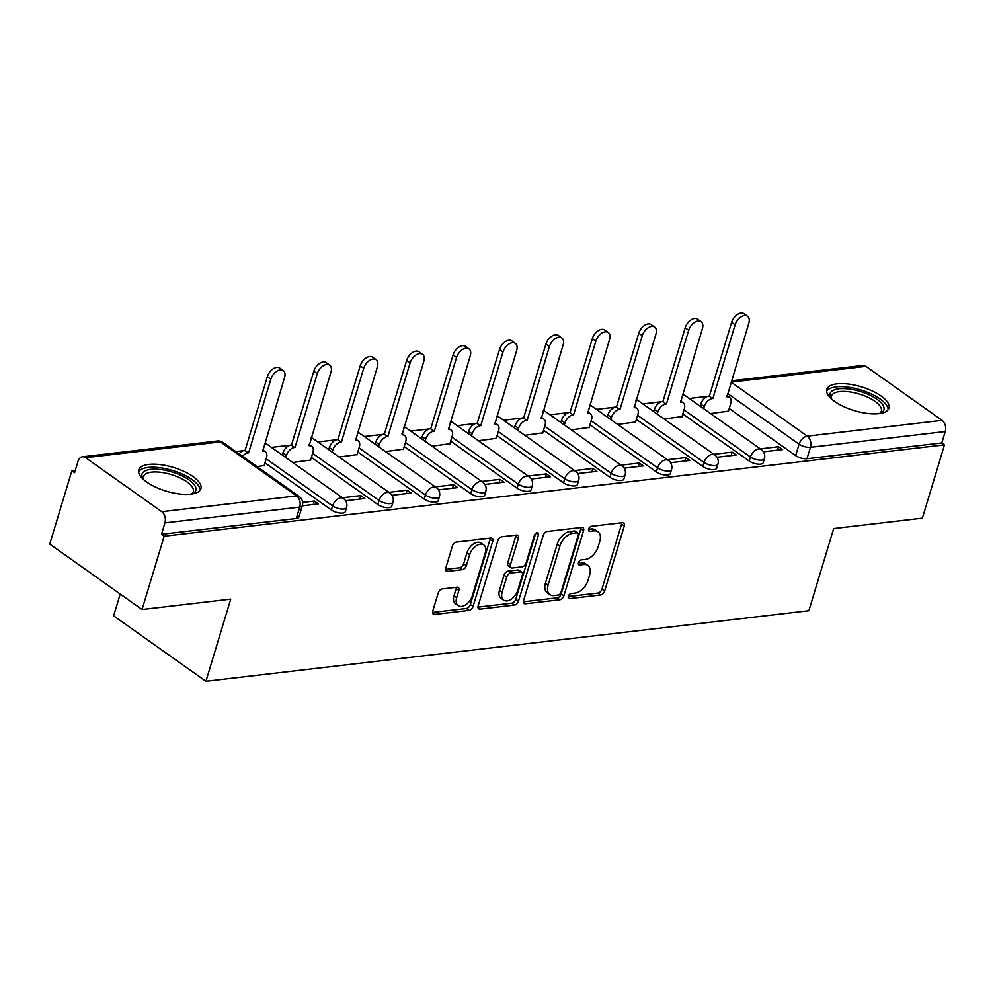 <?xml version="1.0" encoding="UTF-8"?>
<svg xmlns="http://www.w3.org/2000/svg" width="995" height="995" viewBox="0 0 995 995"><rect width="100%" height="100%" fill="white"/><g stroke="black" fill="none" stroke-linecap="round" stroke-linejoin="round"><path stroke-width="1.49" d="M568.332 596.316A2.861 1.741 125.3 0 0 568.717 598.405A2.861 1.741 125.3 0 0 569.613 598.604L600.644 594.973A4.092 2.487 125.3 0 0 604.661 591.018L624.313 525.932A4.092 2.487 125.3 0 0 623.753 522.935A4.092 2.487 125.3 0 0 622.484 522.661L591.44 526.293A2.861 1.741 125.3 0 0 588.63 529.054A2.861 1.741 125.3 0 0 589.028 531.156A2.861 1.741 125.3 0 0 589.911 531.355L593.928 530.882A13.072 7.985 125.3 0 1 598.007 531.79A13.072 7.985 125.3 0 1 599.786 541.355L598.144 546.777A13.072 7.985 125.3 0 1 585.309 559.451L581.291 559.911A2.861 1.741 125.3 0 0 578.481 562.685A2.861 1.741 125.3 0 0 578.866 564.787A2.861 1.741 125.3 0 0 579.762 564.973L583.779 564.513A13.072 7.985 125.3 0 1 587.846 565.409A13.072 7.985 125.3 0 1 589.637 574.986L587.995 580.408A13.072 7.985 125.3 0 1 575.147 593.07L571.13 593.542A2.861 1.741 125.3 0 0 568.332 596.316M878.883 413.634A32.474 12.4 16.8 0 0 888.983 408.137A32.474 12.4 16.8 0 0 872.205 390.948A32.474 12.4 16.8 0 0 836.907 383.859A32.474 12.4 16.8 0 0 826.808 389.356A32.474 12.4 16.8 0 0 843.573 406.545A32.474 12.4 16.8 0 0 878.883 413.634M190.816 494.179A32.474 12.4 16.8 0 0 200.915 488.682A32.474 12.4 16.8 0 0 184.15 471.493A32.474 12.4 16.8 0 0 148.84 464.404A32.474 12.4 16.8 0 0 138.74 469.901A32.474 12.4 16.8 0 0 155.506 487.077A32.474 12.4 16.8 0 0 190.816 494.179M442.277 588.928A4.092 2.487 125.3 0 0 438.26 592.883L432.75 611.141A4.092 2.487 125.3 0 0 433.298 614.126A4.092 2.487 125.3 0 0 434.579 614.412L469.043 610.383A4.092 2.487 125.3 0 0 473.06 606.428L492.712 541.33A4.092 2.487 125.3 0 0 492.152 538.345A4.092 2.487 125.3 0 0 490.883 538.059L456.406 542.101A4.092 2.487 125.3 0 0 452.402 546.056L445.735 568.108A4.092 2.487 125.3 0 0 446.295 571.105A4.092 2.487 125.3 0 0 447.563 571.379L462.314 569.662A4.092 2.487 125.3 0 0 466.332 565.695L469.64 554.762A10.933 6.667 125.3 0 1 483.769 544.924A10.933 6.667 125.3 0 1 485.262 552.934L472.326 595.781A10.933 6.667 125.3 0 1 458.185 605.619A10.933 6.667 125.3 0 1 456.693 597.609L458.857 590.47A4.092 2.487 125.3 0 0 458.297 587.473A4.092 2.487 125.3 0 0 457.028 587.199L442.277 588.928M944.491 444.864L922.365 518.171L833.673 528.556L808.873 610.706L205.928 681.276L230.728 599.127L142.036 609.512L164.175 536.205L944.491 444.864L941.805 442.949L945.25 431.531L810.44 447.315A8.321 3.184 -163.2 0 1 799.097 444.193L727.594 393.485M523.594 600.507A4.092 2.487 125.3 0 0 524.154 603.492A4.092 2.487 125.3 0 0 525.422 603.778L559.899 599.749A4.092 2.487 125.3 0 0 563.904 595.794L583.555 530.696A4.092 2.487 125.3 0 0 583.008 527.711A4.092 2.487 125.3 0 0 581.727 527.425L547.262 531.454A4.092 2.487 125.3 0 0 543.245 535.422L523.594 600.507M514.465 605.059L480 609.102A4.092 2.487 125.3 0 1 478.732 608.816A4.092 2.487 125.3 0 1 478.172 605.818L497.823 540.733A4.092 2.487 125.3 0 1 501.841 536.778L516.592 535.049A4.092 2.487 125.3 0 1 517.86 535.335A4.092 2.487 125.3 0 1 518.42 538.32L510.447 564.725A4.092 2.487 125.3 0 0 511.007 567.71A4.092 2.487 125.3 0 0 512.276 567.996L522.064 566.851A4.092 2.487 125.3 0 0 526.081 562.896L534.377 535.409A2.861 1.741 125.3 0 1 538.071 532.835A2.861 1.741 125.3 0 1 538.457 534.937L518.482 601.104A4.092 2.487 125.3 0 1 514.465 605.059L511.778 603.157L477.973 607.112M142.036 609.512L49.75 544.066L71.889 470.747L75.272 470.361M707.806 396.308L689.274 398.485M661.376 401.744L642.845 403.92M614.947 407.179L596.415 409.355M568.531 412.614L549.986 414.791M522.101 418.049L503.569 420.226M475.672 423.484L457.14 425.661M429.243 428.92L410.711 431.084M382.826 434.355L364.282 436.519M336.397 439.79L317.865 441.954M289.968 445.225L271.436 447.389M243.539 450.66L235.84 451.556M120.208 594.04L113.629 615.83L205.928 681.276M164.175 536.205L161.488 534.29L164.934 522.872A8.321 5.783 -96.7 0 0 161.775 511.691L85.632 457.688A8.321 5.783 -96.7 0 0 82.436 456.792A8.321 5.783 -96.7 0 0 78.02 461.245L74.575 472.662L71.889 470.747M941.805 442.949L806.982 458.732A8.321 3.184 -163.2 0 1 795.652 455.61L729.236 408.51M731.424 380.824L862.752 365.439A8.321 5.783 83.3 0 1 865.948 366.347L942.091 420.35A8.321 5.783 83.3 0 1 945.25 431.531M716.997 457.265L736.213 455.013L732.171 452.153L731.126 455.61M664.1 418.994L682.01 416.569M670.58 462.7L689.784 460.449L685.754 457.588L684.709 461.046M617.671 424.43L635.581 422.004M624.151 468.135L643.355 465.884L639.325 463.023L638.28 466.481M571.254 429.865L589.152 427.44M577.722 473.57L596.925 471.319L592.896 468.458L591.851 471.916M524.825 435.3L542.735 432.875M531.293 479.005L550.509 476.754L546.466 473.894L545.422 477.351M478.396 440.735L496.306 438.31M484.863 484.428L504.079 482.189L500.037 479.329L499.005 482.774M431.967 446.17L449.877 443.745M438.447 489.863L457.65 487.625L453.62 484.752L452.576 488.209M385.538 451.593L403.448 449.18M392.018 495.299L411.221 493.06L407.191 490.187L406.147 493.644M339.121 457.028L357.031 454.615M345.588 500.734L364.804 498.495L360.762 495.622L359.717 499.08M292.692 462.464L310.602 460.051M302.293 505.808L318.375 503.918L314.333 501.057L313.288 504.515M257.096 466.63L264.173 465.486M331.385 509.962L332.616 505.908A8.321 3.184 -163.2 0 0 341.011 508.98A8.321 3.184 -163.2 0 0 346.534 507.612L345.315 511.666A8.321 3.184 16.8 0 1 339.792 513.022A8.321 3.184 16.8 0 1 331.385 509.962L264.968 462.849M377.814 504.527L379.045 500.473A8.321 3.184 -163.2 0 0 387.441 503.545A8.321 3.184 -163.2 0 0 392.963 502.176L391.744 506.231A8.321 3.184 16.8 0 1 386.222 507.587A8.321 3.184 16.8 0 1 377.814 504.527L311.398 457.414M424.243 499.092L425.462 495.037A8.321 3.184 -163.2 0 0 433.87 498.109A8.321 3.184 -163.2 0 0 439.392 496.741L438.161 500.796A8.321 3.184 16.8 0 1 432.651 502.152A8.321 3.184 16.8 0 1 424.243 499.092L357.814 451.979M470.672 493.657L471.891 489.602A8.321 3.184 -163.2 0 0 480.299 492.674A8.321 3.184 -163.2 0 0 485.821 491.319L484.59 495.361A8.321 3.184 16.8 0 1 479.068 496.716A8.321 3.184 16.8 0 1 470.672 493.657L404.244 446.544M517.101 488.222L518.32 484.167A8.321 3.184 -163.2 0 0 526.716 487.239A8.321 3.184 -163.2 0 0 532.238 485.883L531.019 489.926A8.321 3.184 16.8 0 1 525.497 491.294A8.321 3.184 16.8 0 1 517.101 488.222L450.673 441.121M563.518 482.786L564.75 478.732A8.321 3.184 -163.2 0 0 573.145 481.804A8.321 3.184 -163.2 0 0 578.667 480.448L577.448 484.49A8.321 3.184 16.8 0 1 571.926 485.858A8.321 3.184 16.8 0 1 563.518 482.786L497.102 435.686M609.947 477.351L611.166 473.297A8.321 3.184 -163.2 0 0 619.574 476.369A8.321 3.184 -163.2 0 0 625.096 475.013L623.877 479.055A8.321 3.184 16.8 0 1 618.355 480.423A8.321 3.184 16.8 0 1 609.947 477.351L543.531 430.25M656.377 471.916L657.596 467.861A8.321 3.184 -163.2 0 0 666.003 470.933A8.321 3.184 -163.2 0 0 671.525 469.578L670.294 473.632A8.321 3.184 16.8 0 1 664.772 474.988A8.321 3.184 16.8 0 1 656.377 471.916L589.948 424.815M702.806 466.481L704.025 462.426A8.321 3.184 -163.2 0 0 712.42 465.498A8.321 3.184 -163.2 0 0 717.942 464.143L716.723 468.197A8.321 3.184 16.8 0 1 711.201 469.553A8.321 3.184 16.8 0 1 702.806 466.481L636.377 419.38M749.223 461.046L750.454 456.991A8.321 3.184 -163.2 0 0 758.849 460.063A8.321 3.184 -163.2 0 0 764.371 458.707L763.153 462.762A8.321 3.184 16.8 0 1 757.63 464.118A8.321 3.184 16.8 0 1 749.223 461.046L682.806 413.945M763.426 451.829L782.642 449.578L778.6 446.718L777.555 450.175M710.529 413.559L728.439 411.146M778.6 446.718L760.304 448.857M161.488 534.29L296.299 518.507A8.321 3.184 16.8 0 0 298.886 517.101L302.331 505.684A8.321 3.184 -163.2 0 1 299.744 507.089L164.934 522.872M732.171 452.153L713.875 454.292M685.754 457.588L667.458 459.727M639.325 463.023L621.029 465.162M592.896 468.458L574.6 470.598M546.466 473.894L528.171 476.033M500.037 479.329L481.742 481.468M453.62 484.752L435.325 486.903M407.191 490.187L388.896 492.338M360.762 495.622L342.467 497.774M314.333 501.057L302.654 502.425M587.846 565.409L585.159 563.506A13.072 7.985 125.3 0 0 581.092 562.598L583.779 564.513M578.418 562.909L581.092 562.598M598.007 531.79L595.308 529.875A13.072 7.985 125.3 0 0 591.241 528.967L593.928 530.882M588.567 529.29L591.241 528.967M568.269 596.54L597.958 593.07A4.092 2.487 125.3 0 0 601.963 589.115L621.614 524.017A4.092 2.487 125.3 0 0 621.813 522.736M523.395 601.788L557.2 597.833A4.092 2.487 125.3 0 0 561.217 593.878L580.869 528.793A4.092 2.487 125.3 0 0 581.068 527.499M558.207 595.06A2.861 1.741 125.3 0 0 561.018 592.286L578.269 535.161A2.861 1.741 125.3 0 0 577.884 533.059A2.861 1.741 125.3 0 0 576.988 532.86L572.747 533.357A13.072 7.985 125.3 0 0 559.911 546.031L548.121 585.072A13.072 7.985 125.3 0 0 549.899 594.649A13.072 7.985 125.3 0 0 553.979 595.557L558.207 595.06M577.884 533.059L575.185 531.156A2.861 1.741 125.3 0 0 574.302 530.957L576.988 532.86M549.899 594.649L547.213 592.746A13.072 7.985 125.3 0 1 545.434 583.169L557.225 544.116A13.072 7.985 125.3 0 1 570.06 531.454L574.302 530.957M511.007 567.71L508.308 565.807A4.092 2.487 125.3 0 1 507.761 562.809L515.721 536.417A4.092 2.487 125.3 0 0 515.92 535.123M535.658 533.419L515.796 599.201L518.482 601.104M502.176 592.112A10.933 6.667 125.3 0 0 503.669 600.109A10.933 6.667 125.3 0 0 517.81 590.284L522.363 575.185A4.092 2.487 125.3 0 0 521.803 572.2A4.092 2.487 125.3 0 0 520.534 571.914L510.746 573.058A4.092 2.487 125.3 0 0 506.741 577.013L502.176 592.112L499.49 590.209A10.933 6.667 125.3 0 0 500.982 598.206L503.669 600.109M521.803 572.2L519.116 570.284A4.092 2.487 125.3 0 0 517.848 569.998L520.534 571.914M499.49 590.209L504.042 575.11A4.092 2.487 125.3 0 1 508.059 571.155L517.848 569.998M511.778 603.157A4.092 2.487 125.3 0 0 515.796 599.201M458.185 605.619L455.499 603.704A10.933 6.667 125.3 0 1 454.006 595.706L456.158 588.567A4.092 2.487 125.3 0 0 456.357 587.274M483.769 544.924L481.082 543.021A10.933 6.667 125.3 0 0 466.941 552.847L469.64 554.762M445.536 569.401L459.628 567.747A4.092 2.487 125.3 0 0 463.645 563.792L466.941 552.847M432.551 612.435L466.356 608.467A4.092 2.487 125.3 0 0 470.374 604.512L490.025 539.427A4.092 2.487 125.3 0 0 490.212 538.133M700.132 406.184L700.754 404.119A8.321 5.074 -54.7 0 1 708.938 396.06L712.432 398.547A8.321 5.074 125.3 0 0 704.249 406.607L703.627 408.671M728.34 411.47L730.74 403.51A8.321 5.074 125.3 0 0 729.609 397.415A8.321 5.074 125.3 0 0 727.009 396.831L748.812 323.213A9.577 5.846 125.3 0 0 747.506 316.199A9.577 5.846 125.3 0 0 735.118 324.805L712.88 398.485M709.385 396.01L731.623 322.33A9.577 5.846 -54.7 0 1 744.011 313.724L747.506 316.199M653.703 411.619L654.324 409.554A8.321 5.074 -54.7 0 1 662.508 401.495L666.003 403.97A8.321 5.074 125.3 0 0 657.832 412.042L657.21 414.107M681.911 416.905L684.311 408.945A8.321 5.074 125.3 0 0 683.179 402.851A8.321 5.074 125.3 0 0 680.592 402.266L702.383 328.649A9.577 5.846 125.3 0 0 701.077 321.634A9.577 5.846 125.3 0 0 688.702 330.24L666.451 403.92M662.956 401.445L685.194 327.765A9.577 5.846 -54.7 0 1 697.582 319.146L701.077 321.634M607.286 417.054L607.908 414.99A8.321 5.074 -54.7 0 1 616.079 406.93L619.574 409.405A8.321 5.074 125.3 0 0 611.403 417.477L610.781 419.542M635.482 422.34L637.894 414.38A8.321 5.074 125.3 0 0 636.75 408.273A8.321 5.074 125.3 0 0 634.163 407.701L655.954 334.071A9.577 5.846 125.3 0 0 654.648 327.069A9.577 5.846 125.3 0 0 642.272 335.676L620.022 409.355M616.527 406.88L638.778 333.201A9.577 5.846 -54.7 0 1 651.153 324.581L654.648 327.069M831.484 398.933A28.109 10.721 -163.2 0 1 831.223 398.535A28.109 10.721 -163.2 0 1 830.526 397.291A28.109 10.721 -163.2 0 1 851.322 389.368A28.109 10.721 -163.2 0 1 883.485 406.097A28.109 10.721 -163.2 0 1 880.227 413.335A28.109 10.721 -163.2 0 1 879.791 413.51M879.331 413.572A26.019 9.938 16.8 0 0 881.359 411.059A26.019 9.938 16.8 0 0 880.961 407.614A26.019 9.938 16.8 0 0 855.227 392.938A26.019 9.938 16.8 0 0 831.534 396.01A26.019 9.938 16.8 0 0 831.832 399.231M888.087 409.803A32.263 12.313 16.8 0 0 887.403 406.744A32.263 12.313 16.8 0 0 857.043 388.921A32.263 12.313 16.8 0 0 826.621 391.246M143.429 479.466A28.109 10.721 -163.2 0 1 143.156 479.08A28.109 10.721 -163.2 0 1 142.459 477.836A28.109 10.721 -163.2 0 1 163.255 469.901A28.109 10.721 -163.2 0 1 195.418 486.642A28.109 10.721 -163.2 0 1 192.159 493.881A28.109 10.721 -163.2 0 1 191.724 494.055M191.264 494.117A26.019 9.938 16.8 0 0 193.291 491.605A26.019 9.938 16.8 0 0 192.906 488.159A26.019 9.938 16.8 0 0 167.172 473.471A26.019 9.938 16.8 0 0 143.479 476.555A26.019 9.938 16.8 0 0 143.765 479.777M200.032 490.348A32.263 12.313 16.8 0 0 199.336 487.289A32.263 12.313 16.8 0 0 168.976 469.466A32.263 12.313 16.8 0 0 138.554 471.792M560.857 422.489L561.478 420.425A8.321 5.074 -54.7 0 1 569.65 412.365L573.157 414.84A8.321 5.074 125.3 0 0 564.973 422.912L564.352 424.964M589.052 427.775L591.465 419.815A8.321 5.074 125.3 0 0 590.321 413.709A8.321 5.074 125.3 0 0 587.734 413.136L609.537 339.506A9.577 5.846 125.3 0 0 608.231 332.504A9.577 5.846 125.3 0 0 595.843 341.111L573.593 414.791M570.098 412.316L592.348 338.636A9.577 5.846 -54.7 0 1 604.724 330.017L608.231 332.504M514.427 427.925L515.049 425.86A8.321 5.074 -54.7 0 1 523.233 417.8L526.728 420.276A8.321 5.074 125.3 0 0 518.544 428.347L517.922 430.4M542.636 433.211L545.036 425.238A8.321 5.074 125.3 0 0 543.904 419.144A8.321 5.074 125.3 0 0 541.305 418.572L563.108 344.942A9.577 5.846 125.3 0 0 561.802 337.939A9.577 5.846 125.3 0 0 549.414 346.546L527.176 420.226M523.668 417.751L545.919 344.071A9.577 5.846 -54.7 0 1 558.307 335.452L561.802 337.939M467.998 433.36L468.62 431.295A8.321 5.074 -54.7 0 1 476.804 423.236L480.299 425.711A8.321 5.074 125.3 0 0 472.127 433.783L471.506 435.835M496.206 438.646L498.607 430.673A8.321 5.074 125.3 0 0 497.475 424.579A8.321 5.074 125.3 0 0 494.876 424.007L516.679 350.377A9.577 5.846 125.3 0 0 515.373 343.374A9.577 5.846 125.3 0 0 502.985 351.981L480.747 425.661M477.252 423.186L499.49 349.506A9.577 5.846 -54.7 0 1 511.878 340.887L515.373 343.374M421.581 438.795L422.203 436.73A8.321 5.074 -54.7 0 1 430.375 428.671L433.87 431.146A8.321 5.074 125.3 0 0 425.698 439.218L425.076 441.27M449.777 444.081L452.178 436.108A8.321 5.074 125.3 0 0 451.046 430.014A8.321 5.074 125.3 0 0 448.459 429.442L470.249 355.812A9.577 5.846 125.3 0 0 468.943 348.81A9.577 5.846 125.3 0 0 456.568 357.416L434.317 431.096M430.823 428.621L453.061 354.941A9.577 5.846 -54.7 0 1 465.449 346.322L468.943 348.81M375.152 444.23L375.774 442.166A8.321 5.074 -54.7 0 1 383.946 434.106L387.441 436.581A8.321 5.074 125.3 0 0 379.269 444.653L378.647 446.705M403.348 449.516L405.761 441.544A8.321 5.074 125.3 0 0 404.617 435.449A8.321 5.074 125.3 0 0 402.03 434.877L423.833 361.247A9.577 5.846 125.3 0 0 422.527 354.245A9.577 5.846 125.3 0 0 410.139 362.852L387.888 436.531M384.393 434.056L406.644 360.377A9.577 5.846 -54.7 0 1 419.019 351.757L422.527 354.245M328.723 449.665L329.345 447.601A8.321 5.074 -54.7 0 1 337.516 439.541L341.024 442.016A8.321 5.074 125.3 0 0 332.84 450.088L332.218 452.14M356.931 454.951L359.332 446.979A8.321 5.074 125.3 0 0 358.2 440.885A8.321 5.074 125.3 0 0 355.601 440.312L377.403 366.682A9.577 5.846 125.3 0 0 376.098 359.68A9.577 5.846 125.3 0 0 363.71 368.287L341.472 441.967M337.964 439.479L360.215 365.812A9.577 5.846 -54.7 0 1 372.603 357.193L376.098 359.68M282.294 455.101L282.916 453.036A8.321 5.074 -54.7 0 1 291.1 444.976L294.595 447.451A8.321 5.074 125.3 0 0 286.423 455.523L285.801 457.576M310.502 460.387L312.903 452.414A8.321 5.074 125.3 0 0 311.771 446.32A8.321 5.074 125.3 0 0 309.171 445.748L330.974 372.118A9.577 5.846 125.3 0 0 329.668 365.115A9.577 5.846 125.3 0 0 317.281 373.722L295.042 447.402M291.547 444.914L313.786 371.247A9.577 5.846 -54.7 0 1 326.173 362.628L329.668 365.115M239.074 453.857A8.321 5.074 -54.7 0 1 244.67 450.412L248.165 452.887A8.321 5.074 125.3 0 0 242.569 456.332M264.073 465.822L266.473 457.849A8.321 5.074 125.3 0 0 265.342 451.755A8.321 5.074 125.3 0 0 262.755 451.183L284.545 377.553A9.577 5.846 125.3 0 0 283.239 370.538A9.577 5.846 125.3 0 0 270.864 379.157L248.613 452.837M245.118 450.349L267.356 376.67A9.577 5.846 -54.7 0 1 279.744 368.063L283.239 370.538M568.232 597.634L569.613 598.604M588.542 530.372L589.911 531.355M578.394 564.003L579.762 564.973M161.775 511.691L296.585 495.908L220.442 441.904L85.632 457.688M795.652 455.61L799.097 444.193A8.321 5.074 125.3 0 1 807.281 436.133L942.091 420.35M865.948 366.347L731.126 382.13L807.281 436.133A8.321 5.783 83.3 0 1 810.44 447.315L806.982 458.732M346.534 507.612A8.321 8.321 0 0 0 343.387 498.42A8.321 5.074 -54.7 0 0 340.787 497.836A8.321 5.074 -54.7 0 0 332.616 505.908L266.187 458.807M392.963 502.176A8.321 8.321 0 0 0 389.804 492.985A8.321 5.074 -54.7 0 0 387.217 492.413A8.321 5.074 -54.7 0 0 379.045 500.473L312.617 453.372M439.392 496.741A8.321 8.321 0 0 0 436.233 487.55A8.321 5.074 -54.7 0 0 433.646 486.978A8.321 5.074 -54.7 0 0 425.462 495.037L359.046 447.937M485.821 491.319A8.321 8.321 0 0 0 482.662 482.115A8.321 5.074 -54.7 0 0 480.075 481.543A8.321 5.074 -54.7 0 0 471.891 489.602L405.475 442.501M532.238 485.883A8.321 8.321 0 0 0 529.091 476.68A8.321 5.074 -54.7 0 0 526.492 476.107A8.321 5.074 -54.7 0 0 518.32 484.167L451.892 437.066M578.667 480.448A8.321 8.321 0 0 0 575.52 471.244A8.321 5.074 -54.7 0 0 572.921 470.672A8.321 5.074 -54.7 0 0 564.75 478.732L498.321 431.631M625.096 475.013A8.321 8.321 0 0 0 621.937 465.809A8.321 5.074 -54.7 0 0 619.35 465.237A8.321 5.074 -54.7 0 0 611.166 473.297L544.75 426.196M671.525 469.578A8.321 8.321 0 0 0 668.366 460.374A8.321 5.074 -54.7 0 0 665.779 459.802A8.321 5.074 -54.7 0 0 657.596 467.861L591.179 420.761M717.942 464.143A8.321 8.321 0 0 0 714.796 454.939A8.321 5.074 -54.7 0 0 712.196 454.367A8.321 5.074 -54.7 0 0 704.025 462.426L637.596 415.325M764.371 458.707A8.321 8.321 0 0 0 761.225 449.504A8.321 5.074 -54.7 0 0 758.625 448.932A8.321 5.074 -54.7 0 0 750.454 456.991L684.025 409.89M682.371 394.94A8.321 5.074 -54.7 0 1 682.483 394.928A8.321 5.074 125.3 0 1 685.07 395.5A8.321 8.321 0 0 0 682.558 394.294M635.942 400.376A8.321 5.074 -54.7 0 1 636.054 400.363A8.321 5.074 125.3 0 1 638.653 400.935A8.321 8.321 0 0 0 636.141 399.729M589.513 405.811A8.321 5.074 -54.7 0 1 589.625 405.798A8.321 5.074 125.3 0 1 592.224 406.37A8.321 8.321 0 0 0 589.712 405.164M543.083 411.246A8.321 5.074 -54.7 0 1 543.208 411.233A8.321 5.074 125.3 0 1 545.795 411.806A8.321 8.321 0 0 0 543.282 410.599M496.667 416.681A8.321 5.074 -54.7 0 1 496.779 416.669A8.321 5.074 125.3 0 1 499.366 417.241A8.321 8.321 0 0 0 496.853 416.034M450.237 422.116A8.321 5.074 -54.7 0 1 450.349 422.104A8.321 5.074 125.3 0 1 452.936 422.676A8.321 8.321 0 0 0 450.437 421.47M403.808 427.551A8.321 5.074 -54.7 0 1 403.92 427.539A8.321 5.074 125.3 0 1 406.52 428.111A8.321 8.321 0 0 0 404.007 426.905M357.379 432.987A8.321 5.074 -54.7 0 1 357.503 432.974A8.321 5.074 125.3 0 1 360.09 433.546A8.321 8.321 0 0 0 357.578 432.34M310.962 438.422A8.321 5.074 -54.7 0 1 311.074 438.409A8.321 5.074 125.3 0 1 313.661 438.982A8.321 8.321 0 0 0 311.149 437.775M264.533 443.857A8.321 5.074 -54.7 0 1 264.645 443.845A8.321 5.074 125.3 0 1 267.232 444.417A8.321 8.321 0 0 0 264.732 443.21M296.299 518.507L299.744 507.089A8.321 5.783 83.3 0 0 296.585 495.908A8.321 5.074 -54.7 0 1 299.184 496.48L223.029 442.489A8.321 8.321 0 0 0 217.246 441.009L82.436 456.792M217.246 441.009A8.321 5.783 -96.7 0 1 220.442 441.904A8.321 5.074 -54.7 0 1 223.029 442.489M621.614 524.017L624.313 525.932M601.963 589.115L604.661 591.018M597.958 593.07L600.644 594.973M580.869 528.793L583.555 530.696M561.217 593.878L563.904 595.794M557.2 597.833L559.899 599.749M523.469 602.385L525.422 603.778M570.06 531.454L572.747 533.357M557.225 544.116L559.911 546.031M545.434 583.169L548.121 585.072M478.035 607.709L480 609.102M515.721 536.417L518.42 538.32M507.761 562.809L510.447 564.725M535.969 533.158L538.457 534.937M508.059 571.155L510.746 573.058M504.042 575.11L506.741 577.013M456.158 588.567L458.857 590.47M454.006 595.706L456.693 597.609M463.645 563.792L466.332 565.695M459.628 567.747L462.314 569.662M445.611 569.998L447.563 571.379M490.025 539.427L492.712 541.33M470.374 604.512L473.06 606.428M466.356 608.467L469.043 610.383M432.614 613.019L434.579 614.412M708.938 396.06L712.432 398.547M700.754 404.119L704.249 406.607M731.623 322.33L735.118 324.805M662.508 401.495L666.003 403.97M654.324 409.554L657.832 412.042M685.194 327.765L688.702 330.24M616.079 406.93L619.574 409.405M607.908 414.99L611.403 417.477M638.778 333.201L642.272 335.676M569.65 412.365L573.157 414.84M561.478 420.425L564.973 422.912M592.348 338.636L595.843 341.111M523.233 417.8L526.728 420.276M515.049 425.86L518.544 428.347M545.919 344.071L549.414 346.546M476.804 423.236L480.299 425.711M468.62 431.295L472.127 433.783M499.49 349.506L502.985 351.981M430.375 428.671L433.87 431.146M422.203 436.73L425.698 439.218M453.061 354.941L456.568 357.416M383.946 434.106L387.441 436.581M375.774 442.166L379.269 444.653M406.644 360.377L410.139 362.852M337.516 439.541L341.024 442.016M329.345 447.601L332.84 450.088M360.215 365.812L363.71 368.287M291.1 444.976L294.595 447.451M282.916 453.036L286.423 455.523M313.786 371.247L317.281 373.722M244.67 450.412L248.165 452.887M267.356 376.67L270.864 379.157M685.07 395.5L761.225 449.504M638.653 400.935L714.796 454.939M592.224 406.37L668.366 460.374M545.795 411.806L621.937 465.809M499.366 417.241L575.52 471.244M452.936 422.676L529.091 476.68M406.52 428.111L482.662 482.115M360.09 433.546L436.233 487.55M313.661 438.982L389.804 492.985M267.232 444.417L343.387 498.42M302.331 505.684A8.321 8.321 0 0 0 299.184 496.48M726.972 395.537L729.609 397.415M680.543 400.973L683.179 402.851M634.126 406.408L636.75 408.273M587.697 411.843L590.321 413.709M541.268 417.278L543.904 419.144M494.838 422.713L497.475 424.579M448.409 428.148L451.046 430.014M401.992 433.584L404.617 435.449M355.563 439.019L358.2 440.885M309.134 444.454L311.771 446.32M262.705 449.889L265.342 451.755"/></g></svg>
